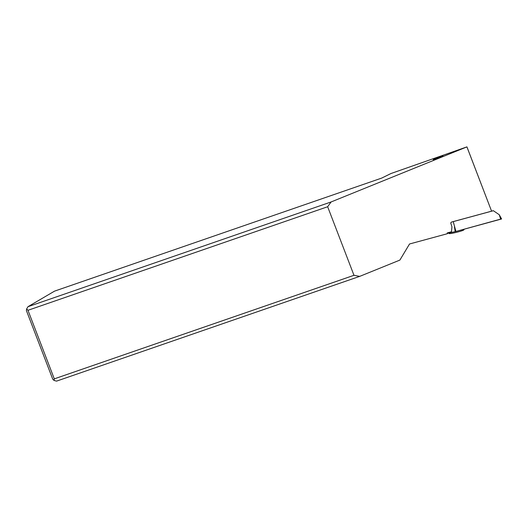 <?xml version="1.0" encoding="UTF-8"?>
<svg xmlns="http://www.w3.org/2000/svg" width="528" height="528" viewBox="0 0 528 528"><rect width="100%" height="100%" fill="white"/><g stroke="black" fill="none" stroke-linecap="round" stroke-linejoin="round"><path stroke-width="0.79" d="M455.189 231.634L447.308 233.343L455.552 231.554L501.6 218.968L499.244 214.731L493.376 210.712L453.235 221.615L455.921 231.455L455.189 231.634L454.463 226.888M453.235 221.615L452.734 221.727M491.594 211.101L493.376 210.712M359.68 276.382L56.555 381.124L54.074 380.457L52.721 379.13L26.4 310.563L26.624 308.959L27.984 306.695L54.569 291.126L381.691 178.088L390.997 173.514L466.937 146.876L331.109 201.953L327.657 206.738L353.978 275.306L359.68 276.382L399.874 260.093L409.53 243.989L447.421 233.699L447.19 232.947L451.453 231.785L451.948 226.829L450.721 222.922L451.559 222.044L491.581 211.174L466.937 146.876M27.984 306.695L331.109 201.953M433.567 159.377C435.296 158.308 443.117 155.456 442.966 155.945L442.589 156.255C440.867 157.318 433.046 160.175 433.191 159.687L433.567 159.377M466.924 146.923L491.581 211.174M26.624 308.959L27.977 310.292L327.657 206.738M54.074 380.457L54.298 378.86L353.978 275.306M27.977 310.292L54.298 378.86M448.424 233.099L449.196 233.561A7.557 0.62 -14 0 0 456.641 232.294A7.557 0.62 -14 0 0 463.808 229.924A7.557 0.62 -14 0 0 463.815 229.904L464.244 229.198M500.788 219.074L455.921 231.455M500.702 219.292L499.244 214.731"/></g></svg>

